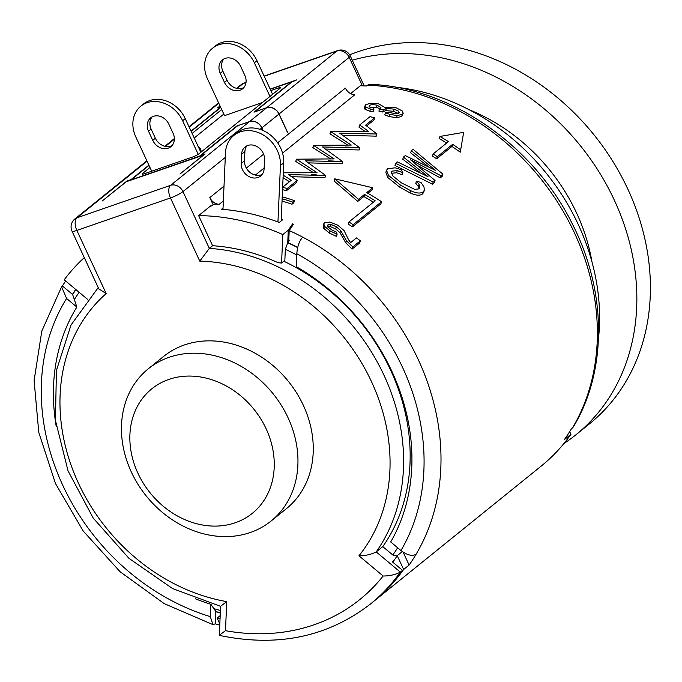 <?xml version="1.0" encoding="UTF-8"?>
<svg xmlns="http://www.w3.org/2000/svg" width="682" height="682" viewBox="0 0 682 682"><rect width="100%" height="100%" fill="white"/><g stroke="black" fill="none" stroke-linecap="round" stroke-linejoin="round"><path stroke-width="1.02" d="M199.408 149.119A15.243 2.421 -24.9 0 0 199.92 147.951A15.243 2.421 -24.9 0 0 198.692 147.585M199.92 147.951L200.977 150.228A15.243 2.421 155.1 0 1 200.457 151.395M223.815 114.073L194.234 137.977M262.459 102.496L224.548 115.65L207.55 79.027A29.207 24.33 51.1 0 1 212.596 48.192A29.207 24.33 51.1 0 1 254.352 62.795L269.97 96.443M149.972 167.465L142.743 173.313A5.081 0.81 -24.9 0 0 142.206 174.038A5.081 0.81 -24.9 0 0 144.627 173.663L192.648 157.013A5.081 0.81 -24.9 0 0 198.905 153.834L279.825 88.481A5.081 0.81 -24.9 0 0 280.362 87.748A5.081 0.81 -24.9 0 0 277.941 88.123L270.856 90.578M270.251 89.274L291.393 81.942L254.002 112.155L266.619 107.782A10.162 8.465 51.1 0 1 278.981 114.056L287.403 132.206M263.192 130.577L261.922 127.832A10.162 8.465 -128.9 0 0 249.561 121.558L236.944 125.931L199.545 156.135L131.174 179.843L149.026 165.419M164.856 146.263L170.85 141.43A10.162 8.465 51.1 0 1 173.006 140.228L174.345 139.767M191.165 131.379L220.755 107.483M221.701 109.529L192.119 133.425M174.379 139.128L173.117 140.142A10.162 8.465 -128.9 0 0 170.952 141.336A10.162 8.465 -128.9 0 0 170.901 141.379M173.117 140.142L174.353 139.716M203.645 155.078L126.255 181.744L102.232 200.968L126.946 181.003L127.142 181.438M220.252 106.409L217.481 107.875L220.457 106.844M218.572 106.989L218.777 107.424M223.346 200.943L219.203 204.293A224.787 187.226 -128.9 0 0 213.798 204.14L211.608 205.904A224.787 187.226 51.1 0 0 210.653 205.896L198.633 215.606L212.605 245.716L209.323 248.367L199.783 261.129L170.466 197.959A10.162 5.388 70.9 0 1 170.611 185.325A10.162 8.465 51.1 0 1 182.972 191.599L209.323 248.367A193.04 160.781 -128.9 0 1 377.12 361.707A193.04 160.781 -128.9 0 1 376.208 551.9L382.773 546.606L392.815 555.012A206.245 171.787 -128.9 0 0 397.632 547.748M220.26 634.558L225.469 630.679L226.765 601.609A182.878 152.325 -128.9 0 1 73.443 471.518A182.878 152.325 -128.9 0 1 106.179 293.584L98.822 288.904L72.011 231.155A10.162 10.162 0 0 1 74.841 218.973A10.162 8.465 51.1 0 1 77.006 217.78L170.611 185.325L249.45 121.643A10.162 8.465 51.1 0 1 261.811 127.918L263.005 130.492M364.171 85.881L350.25 55.89A10.162 1.62 155.1 0 1 349.175 57.348L279.091 113.962L287.531 132.163M213.108 204.694L209.817 197.601A10.162 8.465 51.1 0 0 219.203 204.293M277.659 142.794L345.399 88.08A10.162 8.465 -128.9 0 0 354.793 94.772L282.553 153.118M373.369 601.66A224.787 187.226 -128.9 0 0 373.924 601.217L541.21 466.087A224.787 187.226 51.1 0 0 570.928 434.332L564.372 439.626A224.787 187.226 -128.9 0 0 571.388 428.808L572.479 427.929A224.787 187.226 -128.9 0 0 561.789 209.007A224.787 187.226 -128.9 0 0 367.641 85.097L366.549 85.975A224.787 187.226 -128.9 0 0 360.318 85.787L350.625 93.613M75.711 289.407A211.582 176.229 -128.9 0 0 72.463 294.385L62.403 285.971A224.787 187.226 51.1 0 1 65.66 281.001M198.633 215.606A224.787 187.226 51.1 0 1 282.834 234.582L288.298 230.166L287.736 242.749A211.326 176.016 51.1 0 1 297.659 247.609M292.51 225.716L292.587 223.867L288.298 230.166M292.587 223.867A224.787 187.226 51.1 0 1 293.499 224.259L289.202 230.567A224.787 187.226 51.1 0 1 302.791 237.2C299.483 240.482 297.48 245.989 296.789 253.73L296.21 266.636A198.624 165.436 51.1 0 1 390.701 541.951L400.965 550.544C407.18 555.199 412.226 556.427 416.114 554.227A224.787 187.226 51.1 0 1 409.106 565.046L403.633 569.47A224.787 187.226 -128.9 0 1 373.924 601.217M219.766 625.147A224.787 187.226 51.1 0 1 215.29 623.86L215.827 611.754A211.582 176.229 -128.9 0 0 220.303 613.058M442.899 174.166L442.192 176.323L440.248 177.883L440.956 175.734L410.487 159.758L435.056 180.5L433.155 182.034L395.705 163.356L397.453 161.941L427.989 176.647L403.446 157.099L405.304 155.598L435.696 170.491L411.331 150.731L413.079 149.315L442.899 174.166L440.956 175.734M418.526 165.956L440.248 177.883M435.056 180.5L434.349 182.648L432.448 184.183L433.155 182.034M395.705 163.356L395.006 165.462L432.448 184.183M403.446 157.099L402.755 159.204L419.745 172.205M411.331 150.731L410.632 152.836L427.571 166.041M386.541 170.27L385.85 172.375L387.734 177.448L399.626 187.115L410.027 192.87C415.662 195.512 419.814 195.887 422.499 194.003L423.641 192.401L424.349 190.244L423.207 191.847C420.479 193.731 416.318 193.356 410.735 190.73L400.325 184.993L388.433 175.334L386.541 170.27L387.589 168.829L395.1 167.798L401.127 169.648L402.815 172.597L397.299 170.653L392.005 171.105L391.28 172.103L392.704 175.828L401.417 182.887L414.639 189.357L419.191 188.863L419.865 187.9L419.106 184.498L416.489 181.19L420.999 182.495L423.991 186.928L424.349 190.244M391.255 173.262L396.6 172.768L402.116 174.711L402.815 172.597M416.489 181.19L415.781 183.322L418.407 186.638L419.234 188.82M385.5 112.769L384.793 114.926L389.055 116.52L396.532 117.705L401.681 116.451L403.181 113.272L402.38 114.32L397.231 115.573L389.763 114.371L385.5 112.769L388.527 112.172L395.671 113.868L399.234 112.521M398.834 113.059L398.569 111.183L394.205 109.171L386.379 108.412L383.344 109.845A227.328 189.349 -128.9 0 0 379.618 108.924L378.902 111.098A224.787 187.226 51.1 0 1 382.636 112.01L385.662 110.578L393.497 111.319L398.058 113.502M369.908 107.21L376.455 107.381L379.891 108.719M365.126 105.557L364.393 107.782L365.015 109.316L369.806 111.234L373.148 111.703L373.872 109.521L370.531 109.035L365.74 107.1L365.126 105.557L365.85 104.636L370.897 103.195L378.467 103.698L384.401 107.185L395.901 107.662L402.329 110.97L403.181 113.272M292.697 202.094L294.471 200.661L293.772 202.793L291.998 204.225L292.697 202.094A227.328 189.349 -128.9 0 0 282.135 198.743M282.033 201.071A224.787 187.226 51.1 0 1 291.998 204.225M439.933 136.46A227.328 189.349 -128.9 0 1 448.441 141.609L433.13 153.97L432.439 156.093A224.787 187.226 51.1 0 1 436.642 158.812L451.953 146.451A224.787 187.226 51.1 0 1 460.265 152.188L463.666 132.351L439.933 136.46L439.234 138.574A224.787 187.226 51.1 0 1 446.659 143.041M373.404 202.222A224.787 187.226 51.1 0 0 363.83 196.518L357.786 201.403L358.476 199.289L334.751 178.82L372.756 187.763L366.711 192.639A227.328 189.349 -128.9 0 1 381.57 201.736L353.148 224.693A227.328 189.349 -128.9 0 0 348.937 221.982L375.177 200.781A227.328 189.349 -128.9 0 0 364.52 194.413L358.476 199.289M334.751 178.82L334.052 180.943L357.786 201.403M372.756 187.763L372.065 189.869L367.837 193.279M381.57 201.736L380.88 203.858L352.449 226.825L353.148 224.693M348.937 221.982L348.238 224.097A224.787 187.226 51.1 0 1 352.449 226.825M283.073 177.729L289.466 181.693M311.367 174.686L316.354 174.865M366.643 125.923L373.992 119.989L374.699 117.824A227.328 189.349 -128.9 0 0 369.985 116.648L359.687 124.968L368.374 131.259L330.685 131.566L351.273 145.078L313.584 145.385L334.171 158.897L296.474 159.196L295.741 161.429L313.311 172.572M328.468 160.867L333.464 161.046M313.584 145.385L312.85 147.619L330.412 158.753M345.578 147.048L350.565 147.227M330.685 131.566L329.952 133.8L347.522 144.934M362.679 133.237L367.675 133.408M359.687 124.968L358.971 127.15L364.623 131.115M342.995 135.249L376.259 136.161L376.958 134.022L339.662 133.143L359.857 147.841L322.552 146.962L342.756 161.66L305.451 160.781L325.646 175.479L288.341 174.601L297.182 180.449L287.224 188.488A227.328 189.349 -128.9 0 0 282.638 187.345M325.885 149.068L359.158 149.972L359.857 147.841M308.784 162.879L342.049 163.791L342.756 161.66M291.674 176.698L324.947 177.61L325.646 175.479M297.182 180.449L296.465 182.614L286.517 190.653L287.224 188.488M282.536 189.664A224.787 187.226 51.1 0 1 286.517 190.653M281.146 220.985L281.223 219.306A224.787 187.226 51.1 0 1 282.587 219.817L279.305 222.468A224.787 187.226 51.1 0 0 277.941 221.957A224.787 187.226 -128.9 0 0 222.98 209.323A224.787 187.226 51.1 0 0 221.59 209.204L223.031 208.044M323.132 225.827L323.762 228.385L329.329 233.048L336.422 236.381L337.121 234.258L330.028 230.934L324.453 226.271L323.822 223.722L324.555 222.724L329.909 222.059L337.726 225.171L344.06 230.55L348.562 239.783L350.667 242.596L356.464 237.907A227.328 189.349 -128.9 0 1 360.369 240.831L359.661 242.98L352.108 249.083L352.816 246.927L346.499 240.763L340.702 230.55L336.32 226.791L331.171 224.506L327.974 224.779L327.565 225.333M327.283 226.884L330.472 226.62L335.621 228.905L340.003 232.673L345.8 242.903L352.108 249.083M360.369 240.831L352.816 246.927M327.565 226.032L327.974 224.779L328.016 226.901L331.529 229.783L336.627 232.187L337.121 234.258M376.958 134.022L365.603 125.181L374.699 117.824M283.286 172.802L317.062 172.716L296.474 159.196M282.646 187.2L291.265 180.236L283.183 175.155M460.964 150.049A227.328 189.349 -128.9 0 0 452.643 144.32L437.341 156.69A227.328 189.349 -128.9 0 0 433.13 153.97M294.471 200.661A227.328 189.349 -128.9 0 0 282.22 196.834M373.872 109.521L373.48 108.037L369.363 106.818L369.414 105.616L369.363 106.818M379.618 108.924L380.923 107.56L377.172 105.19C373.02 104.448 370.437 104.593 369.414 105.616L369.124 106.511M363.83 196.518L364.52 194.413M436.642 158.812L437.341 156.69M451.953 146.451L452.643 144.32M382.636 112.01L383.344 109.845M220.047 618.855A211.582 176.229 51.1 0 1 217.132 618.105L220.184 615.641M297.71 247.387A211.582 176.229 -128.9 0 0 288.657 242.937L289.202 230.567M392.789 562.181A211.582 176.229 51.1 0 0 397.231 555.659L402.295 551.576M289.168 240.644L287.736 242.749L285.34 249.28L284.846 260.379L281.564 263.03L282.834 234.582M394.102 560.323L392.303 561.78L402.542 570.348A224.787 187.226 51.1 0 1 372.824 602.104L370.641 603.868A224.787 187.226 -128.9 0 0 400.36 572.113L402.542 570.348M220.312 612.828A211.326 176.016 51.1 0 1 215.836 611.515L215.827 611.754M72.463 294.385L72.659 294.547A211.326 176.016 51.1 0 1 75.907 289.569M392.815 555.012L396.992 556.026M215.29 623.86L212.852 624.584L210.337 616.63L210.883 604.286L213.858 608.625A206.245 171.787 -128.9 0 0 220.414 610.509M213.858 608.625L215.836 611.515M79.155 292.297A206.245 171.787 -128.9 0 0 74.338 299.551L76.861 307.062L66.606 298.486A212.085 176.655 51.1 0 0 210.337 616.63M72.659 294.547L74.338 299.551M296.73 254.983A206.245 171.787 -128.9 0 0 285.34 249.28M409.106 565.046L403.113 552.139M397.231 555.659L403.633 569.47M219.817 623.885L217.132 618.105M62.403 285.971L61.585 286.892L66.606 298.477M210.883 604.286A198.624 165.436 51.1 0 1 195.487 598.83M56.231 426.438A198.624 165.436 51.1 0 1 76.861 307.062M382.773 546.606A193.04 160.781 -128.9 0 0 283.806 261.215M84.295 257.617A224.787 187.226 51.1 0 0 64.21 279.791L87.577 299.347M212.605 245.716A193.04 160.781 51.1 0 1 275.912 261.743A15.243 12.694 -128.9 0 0 281.564 263.03M367.641 85.097L370.045 84.321C450.273 87.253 533.52 144.968 572.283 223.824C606.741 291.001 607.492 370.548 573.349 426.923L572.479 427.929M570.928 434.332L569.675 431.621M264.122 76.086L337.709 50.57A10.162 5.388 70.9 0 0 336.814 51.073A10.162 8.465 51.1 0 1 349.175 57.348L362.398 85.83M246.023 82.36L244.096 83.025A10.162 5.388 70.9 0 0 243.201 83.528L245.997 82.556M270.166 89.103L296.713 79.896L291.555 82.19L254.923 111.78L266.722 107.688L336.814 51.073L264.198 76.248M220.627 107.21L191.045 131.106M148.898 165.146L131.012 179.596L131.217 180.031M126.946 181.003L131.012 179.596M203.586 154.942L179.971 174.012L205.086 153.91L201.02 155.326L237.643 125.735L249.45 121.643M279.091 113.962A10.162 8.465 -128.9 0 0 266.722 107.688M271.155 520.98L286.466 508.61A97.79 81.448 -128.9 0 0 303.362 405.381A97.79 81.448 -128.9 0 0 163.569 356.473L148.258 368.834A97.79 81.448 51.1 0 1 288.051 417.742A97.79 81.448 51.1 0 1 271.155 520.98A97.79 81.448 51.1 0 1 131.362 472.072A97.79 81.448 51.1 0 1 148.258 368.834M266.159 428.867A80.007 66.64 51.1 0 1 235.307 522.736A80.007 66.64 51.1 0 1 137.952 473.308A80.007 66.64 51.1 0 1 168.795 379.439A80.007 66.64 51.1 0 1 266.159 428.867M370.641 603.868C327.795 637.039 277.352 647.533 219.314 635.377L220.601 606.341L172.529 588.54L128.941 558.319L93.187 518.047L68.029 470.836L55.43 420.334L56.427 370.42L71.039 324.973L98.225 287.625M226.765 601.609L221.548 605.522M358.954 555.779L383.139 576.017C389.686 575.983 395.424 574.679 400.36 572.113L376.208 551.9C371.264 554.475 365.509 555.77 358.954 555.779A182.878 152.325 -128.9 0 0 365.731 370.181A182.878 152.325 -128.9 0 0 199.783 261.129M72.011 231.155A10.162 1.62 -24.9 0 0 76.853 230.414L170.466 197.959A10.162 1.62 155.1 0 0 182.972 191.599L225.282 157.431M201.216 155.76L201.02 155.326M598.481 338.579A209.8 174.745 51.1 0 0 578.327 224.642A209.8 174.745 -128.9 0 0 395.415 87.185M591.933 261.735A175.257 145.974 51.1 0 0 576.682 213.219A175.257 145.974 -128.9 0 0 469.156 109.751M349.687 54.841A222.247 185.112 -128.9 0 1 627.883 189.212A222.247 185.112 51.1 0 1 589.478 423.837L575.923 434.784A222.247 185.112 51.1 0 0 614.329 200.167A222.247 185.112 -128.9 0 0 352.262 60.221M575.923 434.784A222.247 185.112 51.1 0 1 563.878 443.581M277.941 221.957L280.447 165.479A30.477 25.387 -128.9 0 0 264.258 135.59A30.477 25.387 -128.9 0 0 233.815 135.454A30.477 25.387 -128.9 0 0 225.486 152.845L222.98 209.323M281.223 219.306L283.729 162.828A30.477 25.387 -128.9 0 0 267.54 132.939A30.477 25.387 -128.9 0 0 237.097 132.802L233.815 135.454M241.616 154.209A12.702 10.58 51.1 0 1 245.094 146.962A12.702 10.58 51.1 0 1 257.77 147.014A12.702 10.58 51.1 0 1 264.522 159.469L264.113 168.761A12.702 10.58 51.1 0 1 260.635 176.007A12.702 10.58 51.1 0 1 247.95 175.956A12.702 10.58 51.1 0 1 241.206 163.501L241.616 154.209L244.898 151.557A12.702 10.58 51.1 0 1 246.893 145.837M262.118 174.49A12.702 10.58 51.1 0 1 250.209 172.58A12.702 10.58 51.1 0 1 244.488 160.85L244.898 151.557M212.596 48.192L215.214 46.069A29.207 24.33 51.1 0 1 256.978 60.681L272.587 94.321M243.832 87.569A12.702 10.58 51.1 0 1 227.089 80.28L224.472 82.403L220.243 73.306A12.702 10.58 51.1 0 1 222.443 59.897A12.702 10.58 51.1 0 1 240.593 66.248L244.821 75.344A12.702 10.58 51.1 0 1 242.622 88.754A12.702 10.58 51.1 0 1 224.472 82.403M223.858 58.959A12.702 10.58 51.1 0 0 222.869 71.184L227.089 80.28M198.215 154.337L182.623 120.74A29.207 24.33 -128.9 0 0 140.867 106.128A29.207 24.33 -128.9 0 0 135.82 136.963L151.711 171.208M148.514 131.242A12.702 10.58 -128.9 0 1 150.713 117.833A12.702 10.58 -128.9 0 1 168.863 124.184L173.092 133.288A12.702 10.58 -128.9 0 1 170.892 146.69A12.702 10.58 -128.9 0 1 152.742 140.339L148.514 131.242L151.14 129.12L155.368 138.224A12.702 10.58 -128.9 0 0 172.103 145.505M152.129 116.903A12.702 10.58 -128.9 0 0 151.14 129.12M200.858 152.256L185.248 118.617A29.207 24.33 -128.9 0 0 143.493 104.014L140.867 106.128M249.561 121.558L266.619 107.782M173.006 140.228L165.394 146.383M261.811 127.918L260.038 129.35M261.922 127.832L278.981 114.056M263.602 154.149L246.33 168.104M224.003 186.135L209.817 197.601M264.147 167.994L255.366 175.078M416.114 554.227A224.787 187.226 -128.9 0 0 302.791 237.2M345.8 242.903L346.499 240.763M342.679 237.353L343.378 235.23M340.003 232.673L340.702 230.55M335.621 228.905L336.32 226.791M330.472 226.62L331.171 224.506M329.329 233.048L330.028 230.934M323.762 228.385L324.453 226.271M401.681 116.451L402.38 114.32M396.532 117.705L397.231 115.573M389.055 116.52L389.763 114.371M397.862 113.323L398.569 111.183M393.497 111.319L394.205 109.171M385.662 110.578L386.379 108.412M376.455 107.381L377.172 105.19M369.806 111.234L370.531 109.035M365.015 109.316L365.74 107.1M422.499 194.003L423.207 191.847M410.027 192.87L410.735 190.73M399.626 187.115L400.325 184.993M387.734 177.448L388.433 175.334M396.6 172.768L397.299 170.653M391.315 173.211L392.005 171.105M418.407 186.638L419.106 184.498M296.789 253.73A212.085 176.655 51.1 0 1 400.965 550.544M244.096 83.025A10.162 10.162 0 0 0 241.044 84.721A10.162 8.465 51.1 0 1 243.201 83.528L237.114 88.447M218.794 103.246L189.204 127.15M147.065 161.191L77.006 217.78A10.162 5.388 70.9 0 0 76.853 230.414L106.179 293.584M225.469 630.679A214.625 178.769 -128.9 0 0 383.139 576.017M280.447 165.479L283.729 162.828M241.206 163.501L244.488 160.85M277.941 88.123L278.571 89.487M142.743 173.313L143.109 174.098M222.869 71.184L220.243 73.306M256.978 60.681L254.352 62.795M152.742 140.339L155.368 138.224M182.623 120.74L185.248 118.617M323.115 225.87L323.805 223.764M212.852 624.593L164.251 603.655L120.151 571.797L83.153 530.946L55.472 483.529L38.78 432.379L34.1 380.53L41.807 331.068L61.516 286.994M170.952 141.336L174.37 138.574M189.016 126.75L218.607 102.846M236.586 88.328L241.044 84.721M74.841 218.973L146.877 160.79M350.25 55.89A10.162 10.162 0 0 0 337.709 50.57"/></g></svg>
